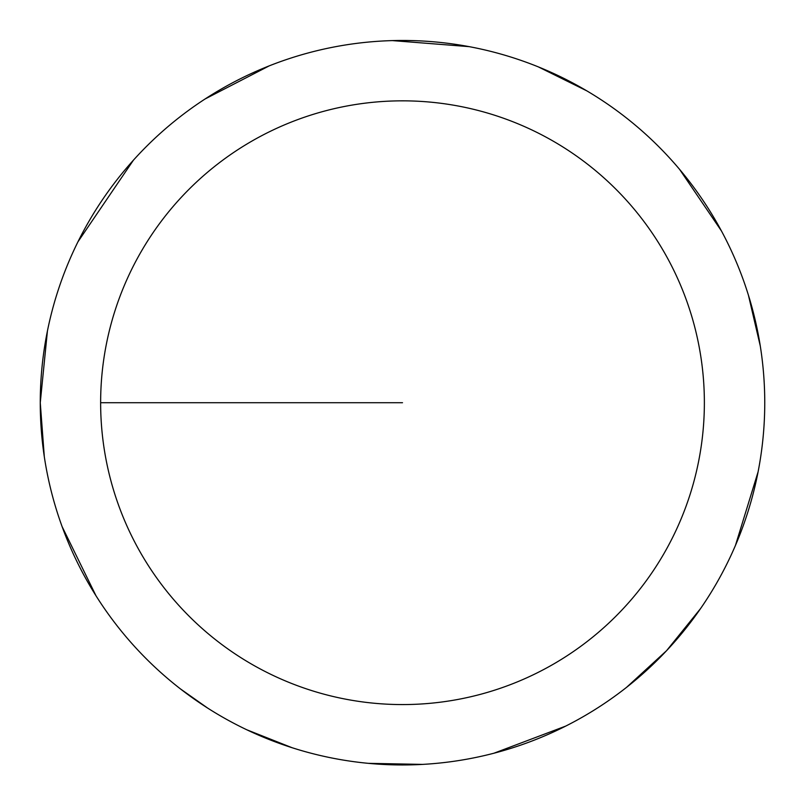 <?xml version="1.0" encoding="UTF-8"?>
<svg xmlns="http://www.w3.org/2000/svg" width="805" height="805" viewBox="0 0 805 805"><rect width="100%" height="100%" fill="white"/><g stroke="black" fill="none" stroke-linecap="round" stroke-linejoin="round"><path stroke-width="1.21" d="M100.635 402.711A301.875 301.875 0 0 1 553.438 141.278A301.875 301.875 0 0 1 553.438 664.135A301.875 301.875 0 0 1 100.635 402.711L402.51 402.711M47.425 331.016L40.26 402.711A362.24 362.24 0 0 1 583.625 88.993A362.24 362.24 0 0 1 583.625 716.42A362.24 362.24 0 0 1 40.26 402.711L44.305 456.707M62.116 526.641L95.956 595.71M180.481 688.939L207.599 708.048M246.873 729.813L292.034 747.694M368.418 763.341L422.555 764.398M493.857 753.249L565.804 726.06M626.652 687.269L666.57 650.682L700.581 608.55M735.468 545.377L758.089 471.861M760.292 346.039L748.429 295.204M721.441 230.944L679.611 169.402M586.905 90.905L538.364 66.906M469.104 46.64L392.427 40.602M269.152 65.899L205.134 98.955M133.409 160.205L77.964 241.782"/></g></svg>
